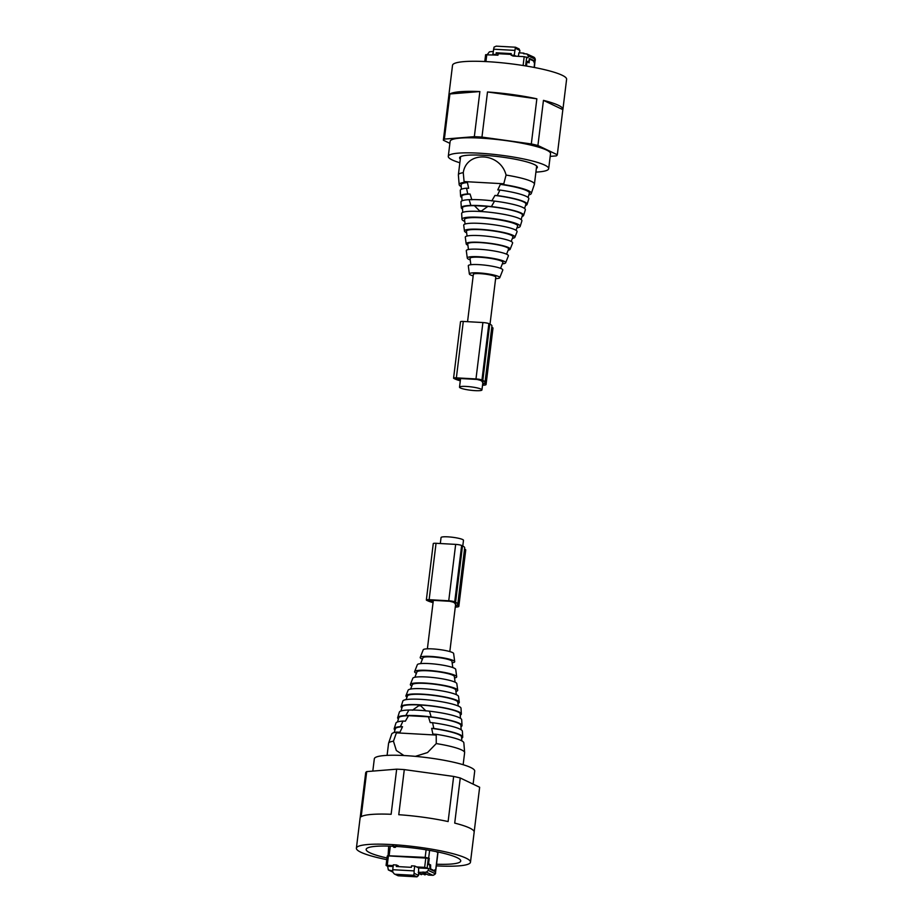 <?xml version="1.0" encoding="UTF-8"?>
<svg xmlns="http://www.w3.org/2000/svg" width="923" height="923" viewBox="0 0 923 923"><rect width="100%" height="100%" fill="white"/><g stroke="black" fill="none" stroke-linecap="round" stroke-linejoin="round"><path stroke-width="1.38" d="M490.021 324.181L495.801 277.119A11.307 1.684 -173 0 0 494.913 276.323A11.307 1.684 -173 0 0 482.452 273.819A11.307 1.684 -173 0 0 473.361 274.362L467.557 321.689M460.404 387.972A11.307 1.684 -173 0 0 472.864 390.475A11.307 1.684 -173 0 0 481.956 389.921A11.307 1.684 -173 0 0 481.068 389.114A11.307 1.684 -173 0 0 468.607 386.61A11.307 1.684 -173 0 0 459.516 387.164A11.307 1.684 -173 0 0 460.404 387.972M440.317 543.532L441.044 537.567A11.307 1.684 7 0 1 450.136 537.013A11.307 1.684 7 0 1 462.596 539.517A11.307 1.684 7 0 1 463.484 540.324L462.781 546.012M460.312 159.079A39.17 5.861 7 0 1 459.596 157.752A39.17 5.861 7 0 1 482.475 155.237A39.17 5.861 7 0 1 537.371 167.305A39.17 5.861 7 0 1 536.367 168.413M448.82 95.646A57.468 8.595 7 0 1 448.832 95.369L452.524 65.291A57.468 8.595 7 0 1 484.598 61.518A57.468 8.595 7 0 1 543.935 69.513A57.468 8.595 7 0 1 566.607 79.297L562.915 109.376A57.468 8.595 7 0 1 562.845 109.641L543.451 100.365A57.468 8.595 7 0 1 562.915 109.376M459.85 162.76A50.569 7.557 7 0 1 448.29 156.368A50.569 7.557 7 0 1 477.826 153.114A50.569 7.557 7 0 1 548.677 168.69A50.569 7.557 7 0 1 535.905 172.105M562.845 109.641L557.307 154.764A57.468 8.595 7 0 1 556.292 155.895L550.189 156.379M448.832 95.369A57.468 8.595 7 0 1 448.89 95.092L443.352 140.215A57.468 8.595 7 0 1 444.367 139.096L474.341 136.662A57.468 8.595 7 0 1 481.956 137.089L531.313 143.942A57.468 8.595 7 0 1 534.705 144.703A57.468 8.595 7 0 1 537.913 145.488L543.451 100.365M444.367 139.096L449.905 93.973A57.468 8.595 7 0 1 479.879 91.55L449.905 93.973M474.341 136.662L479.879 91.55M481.956 137.089L487.494 91.977A57.468 8.595 7 0 1 536.851 98.819L487.494 91.977M531.313 143.942L536.851 98.819M448.29 156.368L450.136 141.323A50.569 7.557 7 0 1 479.672 138.069A50.569 7.557 7 0 1 550.523 153.656L548.677 168.69M557.307 154.764L537.913 145.488M443.352 140.215L449.882 143.342M462.55 209.175A31.394 4.696 7 0 1 461.315 207.756A31.394 4.696 7 0 1 461.465 207.26A31.394 4.696 7 0 1 470.845 205.448L469.149 199.68A32.42 4.846 7 0 1 494.509 201.087L494.532 201.087A32.443 4.846 7 0 1 525.337 209.89L523.618 215.405A31.394 4.696 7 0 1 523.491 215.636A31.394 4.696 7 0 1 522.072 216.49M461.315 207.756L460.969 201.987A32.443 4.846 7 0 1 461.131 201.479A32.443 4.846 7 0 1 469.115 199.668M523.618 215.405A31.394 4.696 7 0 0 491.428 206.59L491.394 206.59A31.382 4.696 7 0 0 470.868 205.448L469.149 199.68M461.2 186.619A36.355 5.434 7 0 1 459.158 184.623L458.373 175.001A38.316 5.734 7 0 1 458.373 174.816A38.316 5.734 7 0 1 458.558 174.378A38.316 5.734 7 0 1 463.265 172.682C466.565 150.391 500.358 152.272 506.069 175.07A38.316 5.734 7 0 1 534.429 184.162A38.316 5.734 7 0 1 534.394 184.335L531.29 193.484A36.355 5.434 7 0 1 531.163 193.738A36.355 5.434 7 0 1 528.833 194.926M491.797 200.937L494.959 195.434L497.324 195.572L499.897 190.034L497.774 189.919L500.37 184.381L503.566 184.554A36.355 5.434 7 0 1 531.29 193.484M506.069 175.07L503.566 184.554M459.158 184.623A36.355 5.434 7 0 1 459.331 184.035A36.355 5.434 7 0 1 464.234 182.362L464.084 181.566L503.912 183.781M463.265 172.682L464.084 181.566M500.37 184.381A34.405 5.146 7 0 1 529.364 193.219L528.037 197.441M464.234 182.362L467.43 182.546L468.653 188.292L466.53 188.177L467.719 193.911L470.072 194.049L471.861 199.829M461.362 189.25L461.096 184.842A34.405 5.146 7 0 1 461.269 184.3A34.405 5.146 7 0 1 467.43 182.546M494.959 195.434A32.317 4.834 7 0 1 525.914 204.237L524.576 208.494M497.324 195.572A33.482 5.007 7 0 1 527.068 204.387A33.482 5.007 7 0 1 526.941 204.641A33.482 5.007 7 0 1 525.51 205.506M499.897 190.034A34.532 5.169 7 0 1 528.798 198.872L527.068 204.387M461.858 197.695A33.482 5.007 7 0 1 460.623 196.23L460.277 190.461A34.532 5.169 7 0 1 460.45 189.919A34.532 5.169 7 0 1 466.53 188.177M460.623 196.23A33.482 5.007 7 0 1 460.785 195.699A33.482 5.007 7 0 1 467.719 193.911M462.054 200.822L461.788 196.368A32.317 4.834 7 0 1 461.938 195.849A32.317 4.834 7 0 1 470.072 194.049M464.754 221.439A29.305 4.384 7 0 1 461.996 219.282A29.305 4.384 7 0 1 462.146 218.82A29.305 4.384 7 0 1 493.205 218.578A29.305 4.384 7 0 1 520.157 226.423A29.305 4.384 7 0 1 520.041 226.643A29.305 4.384 7 0 1 516.961 227.854M461.996 219.282L461.65 213.513A30.355 4.534 7 0 1 461.8 213.04A30.355 4.534 7 0 1 493.978 212.786A30.355 4.534 7 0 1 521.887 220.909L520.157 226.423M462.735 212.382L462.469 207.894A30.228 4.523 7 0 1 462.619 207.41A30.228 4.523 7 0 1 474.376 205.644L487.898 206.394A30.228 4.523 7 0 1 522.453 215.255L521.103 219.559M481.552 210.929L479.522 210.813L481.552 210.929L487.898 206.394M479.522 210.813L474.376 205.644M491.428 206.59L494.532 201.087M491.394 206.59L494.509 201.087M515.495 47.223L496.216 46.15L494.047 47.096L492.882 54.099L494.809 55.022L485.775 54.826L486.79 54.572L485.925 61.576M523.11 65.51L524.195 56.661L516.176 56.211L514.238 55.288L515.392 47.269M524.195 56.661L528.094 57.78L528.325 55.899L526.802 53.926L523.514 53.742L523.595 53.107L518.864 52.842L518.438 56.338M518.645 48.827L519.868 50.407L519.568 52.876M493.205 51.411L489.398 51.838L487.298 54.595M535.052 60.56L535.236 60.468C535.432 59.014 534.971 57.907 533.852 57.168L526.802 53.926M516.176 56.211L513.015 56.038L511.088 55.115L514.238 55.288M492.882 54.099L497.959 55.195L498.143 53.696L511.18 54.411M497.959 55.195L494.809 55.022M530.021 59.303L529.444 60.214L530.021 59.303L533.736 61.08L534.036 62.418L534.244 60.722L529.571 58.495L528.498 61.933L527.033 61.264L526.445 66.052M527.483 62.072L526.906 62.983L527.483 62.072L529.121 62.856L529.364 60.214M526.525 66.064L526.825 62.983M525.118 53.834L523.595 53.107M511.088 55.115L511.273 53.603L496.216 52.773L496.032 54.272M498.143 53.696L496.216 52.773M532.836 60.653L534.244 60.722M495.616 278.654A15.322 2.296 -173 0 0 496.505 278.608A15.322 2.296 -173 0 0 499.724 277.788A15.322 2.296 -173 0 0 499.77 277.696A15.322 2.296 -173 0 0 489.998 274.235A15.322 2.296 -173 0 0 472.657 272.873A15.322 2.296 -173 0 0 469.449 273.693A15.322 2.296 -173 0 0 469.369 273.969A15.322 2.296 -173 0 0 473.176 275.908M515.992 230.288L517.63 226.147A26.779 4.004 -173 0 0 493.17 218.959A26.779 4.004 -173 0 0 464.638 219.155A26.779 4.004 -173 0 0 464.511 219.616L465.1 224.047M466.646 232.792A25.417 3.796 7 0 1 464.477 231.062L463.715 225.247A26.894 4.015 7 0 1 463.842 224.774A26.894 4.015 7 0 1 492.49 224.577A26.894 4.015 7 0 1 517.053 231.8L514.896 237.246A25.417 3.796 7 0 1 514.815 237.396A25.417 3.796 7 0 1 512.38 238.411M464.477 231.062A25.417 3.796 7 0 1 464.604 230.612A25.417 3.796 7 0 1 491.682 230.427A25.417 3.796 7 0 1 514.896 237.246M467.073 236.034L466.438 231.292A23.444 3.507 7 0 1 466.553 230.877A23.444 3.507 7 0 1 491.532 230.704A23.444 3.507 7 0 1 512.934 236.992L511.18 241.445M467.903 245.287A22.187 3.311 7 0 1 466.173 243.845L465.296 237.257A23.848 3.565 7 0 1 465.411 236.842A23.848 3.565 7 0 1 490.817 236.669A23.848 3.565 7 0 1 512.611 243.061L510.165 249.245A22.187 3.311 7 0 1 510.096 249.372A22.187 3.311 7 0 1 508.135 250.225M466.173 243.845A22.187 3.311 7 0 1 466.277 243.453A22.187 3.311 7 0 1 489.905 243.291A22.187 3.311 7 0 1 510.165 249.245M468.457 249.51L467.742 244.03A20.594 3.081 7 0 1 467.834 243.66A20.594 3.081 7 0 1 489.778 243.51A20.594 3.081 7 0 1 508.596 249.048L506.577 254.183M470.222 259.928A19.348 2.896 7 0 1 467.28 258.082L466.3 250.721A21.206 3.173 7 0 1 466.403 250.352A21.206 3.173 7 0 1 488.994 250.202A21.206 3.173 7 0 1 508.377 255.89L505.654 262.79A19.348 2.896 7 0 1 505.585 262.905A19.348 2.896 7 0 1 502.343 263.874M467.28 258.082A19.348 2.896 7 0 1 467.373 257.748A19.348 2.896 7 0 1 487.979 257.598A19.348 2.896 7 0 1 505.654 262.79M470.857 264.716L470.026 258.405A16.579 2.481 7 0 1 470.107 258.117A16.579 2.481 7 0 1 487.759 257.99A16.579 2.481 7 0 1 502.908 262.444L500.566 268.362M469.369 273.969L468.296 265.836A17.387 2.596 7 0 1 468.376 265.524A17.387 2.596 7 0 1 486.906 265.397A17.387 2.596 7 0 1 502.781 270.07L499.77 277.696M460.3 380.807A27.805 4.154 7 0 1 454.797 378.88L453.943 378.465A4.592 0.692 7 0 1 453.574 378.142A4.592 0.692 7 0 1 456.366 377.853L475.98 378.949A4.592 0.692 7 0 1 481.956 380.034L482.821 380.438A27.805 4.154 7 0 1 485.002 382.41A27.805 4.154 7 0 1 484.125 383.287L485.302 383.853A9.576 1.431 7 0 1 486.052 384.533A9.576 1.431 7 0 1 482.533 385.203M482.717 383.656L482.856 383.714A6.899 1.027 7 0 1 483.398 384.199A6.899 1.027 7 0 1 482.602 384.579M460.369 380.207A25.129 3.761 7 0 1 457.254 379.018L457.335 378.349M482.337 382.087A25.129 3.761 7 0 0 480.364 380.311L477.018 379.445L457.404 378.349L456.239 378.465L457.254 379.018M491.774 327.238L492.236 327.457A9.576 1.431 7 0 1 492.986 328.126L486.052 384.533M453.574 378.142L460.508 321.746A4.592 0.692 7 0 1 463.288 321.446L482.902 322.542A4.592 0.692 7 0 1 488.878 323.627L489.744 324.042A27.805 4.154 7 0 1 491.924 326.015L485.002 382.41M436.544 864.228A47.638 7.119 -173 0 0 460.369 861.701A47.638 7.119 -173 0 0 460.727 860.997A47.638 7.119 -173 0 0 416.781 848.433A47.638 7.119 -173 0 0 366.5 848.675A47.638 7.119 -173 0 0 366.154 849.391A47.638 7.119 -173 0 0 386.991 857.975M436.337 865.866A57.468 8.595 -173 0 0 470.049 863.051A57.468 8.595 -173 0 0 470.476 862.197A57.468 8.595 -173 0 0 417.473 847.037A57.468 8.595 -173 0 0 356.82 847.337A57.468 8.595 -173 0 0 356.393 848.191A57.468 8.595 -173 0 0 386.795 859.648M473.118 784.146L474.71 771.12A50.569 7.557 -173 0 0 406.039 755.649A50.569 7.557 -173 0 0 374.323 758.787L372.811 771.097M470.476 862.197L474.168 832.119A57.468 8.595 -173 0 0 454.716 823.108L460.254 777.985A57.468 8.595 -173 0 0 453.654 776.439L404.297 769.597A57.468 8.595 -173 0 0 396.671 769.171L366.708 771.593A57.468 8.595 -173 0 0 366.05 772.136A57.468 8.595 -173 0 0 365.693 772.713L360.155 817.836A57.468 8.595 -173 0 0 360.085 818.113L356.393 848.191M453.654 776.439L448.116 821.562A57.468 8.595 -173 0 0 398.759 814.709L404.297 769.597M396.671 769.171L391.133 814.282A57.468 8.595 -173 0 0 361.17 816.717L366.708 771.593M460.254 777.985L479.648 787.261L474.18 831.842M460.946 726.666A32.443 4.846 -173 0 0 462.031 725.49L461.685 719.732A31.394 4.696 -173 0 0 449.882 714.656A31.394 4.696 -173 0 0 429.472 711.183L431.168 716.952A32.42 4.846 -173 0 0 405.808 715.544L405.774 715.544A32.443 4.846 -173 0 0 397.663 717.586A32.443 4.846 -173 0 0 398.424 718.994M462.031 725.49A32.443 4.846 -173 0 0 449.836 720.252A32.443 4.846 -173 0 0 431.191 716.952M429.472 711.183L431.168 716.952M403.928 755.533L396.336 750.503L393.463 741.192A38.316 5.734 -173 0 0 388.606 743.153A38.316 5.734 -173 0 0 388.571 743.327L387.095 755.383M463.15 764.717L464.627 752.66A38.316 5.734 -173 0 0 464.627 752.487A38.316 5.734 -173 0 0 450.228 746.303A38.316 5.734 -173 0 0 436.256 743.569L436.221 735.066L396.394 732.85L393.463 741.192M415.338 756.364L427.534 752.557L436.256 743.569M461.142 729.793L460.877 725.363A31.267 4.673 -173 0 0 449.109 720.298A31.267 4.673 -173 0 0 428.457 716.802L408.52 715.694L405.347 721.198L402.993 721.059L400.42 726.597L402.532 726.713L399.936 732.251L396.74 732.077A36.355 5.434 -173 0 0 391.71 734.004L388.606 743.153M396.74 732.077L396.394 732.85M464.627 752.487L463.842 742.853A36.355 5.434 -173 0 0 450.17 736.992A36.355 5.434 -173 0 0 436.071 734.27L436.221 735.066M436.071 734.27L432.875 734.085L431.664 728.339L433.787 728.455L432.599 722.709L430.233 722.582L428.457 716.802M402.532 726.713A33.355 4.984 -173 0 0 395.367 728.755L394.167 732.562M408.52 715.694A31.267 4.673 -173 0 0 398.817 717.736L397.49 721.971M402.993 721.059A33.482 5.007 -173 0 0 395.932 723.101L394.202 728.605A34.532 5.169 -173 0 0 394.963 730.047M400.42 726.597A34.532 5.169 -173 0 0 394.202 728.605M461.8 740.857L461.558 736.889A33.355 4.984 -173 0 0 449.016 731.489A33.355 4.984 -173 0 0 431.664 728.339M461.638 738.238A34.532 5.169 -173 0 0 462.723 737.015A34.532 5.169 -173 0 0 449.732 731.431A34.532 5.169 -173 0 0 433.787 728.455M462.723 737.015L462.377 731.258A33.482 5.007 -173 0 0 449.789 725.836A33.482 5.007 -173 0 0 432.599 722.709M460.265 715.094A30.355 4.534 -173 0 0 461.35 713.975L461.004 708.206A29.305 4.384 -173 0 0 449.986 703.464A29.305 4.384 -173 0 0 419.85 699.288A29.305 4.384 -173 0 0 402.843 701.065L401.113 706.58A30.355 4.534 -173 0 0 401.897 707.929M461.35 713.975A30.355 4.534 -173 0 0 449.928 709.06A30.355 4.534 -173 0 0 418.73 704.734A30.355 4.534 -173 0 0 401.113 706.58M460.45 718.302L460.185 713.837A29.19 4.361 -173 0 0 449.213 709.106A29.19 4.361 -173 0 0 419.204 704.953A29.19 4.361 -173 0 0 402.278 706.718L400.928 710.998M418.754 705.703L420.796 705.818L418.754 705.703L412.419 710.237M420.796 705.818L425.941 710.987M429.437 711.183A31.382 4.696 -173 0 0 408.912 710.041L408.889 710.029A31.394 4.696 -173 0 0 399.382 712.083L397.663 717.586M405.808 715.544L408.912 710.041L405.774 715.544M418.627 867.885L414.704 866.005L414.104 870.897L414.115 873.296L418.569 875.419L418.627 867.885L428.549 868.508L424.649 867.378L425.803 857.975L428.295 858.436L427.141 867.828M393.129 866.466L391.571 866.385L393.129 866.535M418.777 867.966L424.465 868.278M416.631 866.928L424.649 867.378M425.803 857.975L388.398 855.898L387.245 865.289L393.233 865.624M387.245 865.289L386.229 865.555L387.245 865.289M392.748 872.039L388.329 869.928L387.637 866.224L386.229 865.555M387.637 866.224L391.721 866.455M398.332 866.616L398.413 865.912L396.486 864.989L393.336 864.816L392.736 869.708L392.76 872.108L394.352 873.977L397.94 875.696L395.159 874.254L413.723 875.292L414.115 873.296M418.234 872.362L426.334 872.166L428.318 870.389L428.549 868.508M392.725 871.9L388.929 870.077L392.667 870.931M426.103 849.795L425.168 857.375L429.253 858.298L428.699 862.809L429.01 864.147L430.637 864.932L430.614 868.901L434.329 870.677L434.906 869.754L434.698 871.45L430.026 869.212L429.749 865.105L428.422 864.459L429.114 858.817L428.295 858.436M432.91 870.597L434.329 870.677L434.906 869.754M388.398 855.898L387.233 856.013L386.079 865.416M388.698 846.103L388.075 855.886M422.965 872.627L426.011 874.081L418.777 873.677M418.569 875.419L416.977 876.85L398.424 875.812M414.704 866.005L411.543 865.832L411.358 867.343L396.302 866.501L396.486 864.989M426.114 873.989L423.046 871.981M430.637 864.932L429.218 864.851M389.806 855.979L429.253 858.298M425.168 857.375L387.752 855.725M437.894 851.871L436.879 852.137M393.613 845.906L394.479 846.818M420.219 657.418L423.23 649.78A15.322 2.296 7 0 1 439.925 649.619A15.322 2.296 7 0 1 447.863 651.061A15.322 2.296 7 0 1 453.631 653.519L454.704 661.653A17.387 2.596 -173 0 0 448.163 658.872A17.387 2.596 -173 0 0 430.383 656.403A17.387 2.596 -173 0 0 420.219 657.418A17.387 2.596 -173 0 0 422.434 659.126M458.246 706.037L457.716 702.057A25.302 3.784 -173 0 0 448.209 697.996A25.302 3.784 -173 0 0 422.319 694.408A25.302 3.784 -173 0 0 407.516 695.884L406.039 699.634M457.9 703.441A26.894 4.015 -173 0 0 459.285 702.23A26.894 4.015 -173 0 0 449.178 697.926A26.894 4.015 -173 0 0 421.673 694.108A26.894 4.015 -173 0 0 405.947 695.688A26.894 4.015 -173 0 0 407.008 697.188M459.285 702.23L458.523 696.427A25.417 3.796 -173 0 0 448.97 692.354A25.417 3.796 -173 0 0 422.965 688.743A25.417 3.796 -173 0 0 408.104 690.231L405.947 695.688M456.354 694.696L455.743 690A21.875 3.265 -173 0 0 447.517 686.493A21.875 3.265 -173 0 0 425.145 683.389A21.875 3.265 -173 0 0 412.35 684.67L410.62 689.077M455.927 691.454A23.848 3.565 -173 0 0 457.704 690.231A23.848 3.565 -173 0 0 448.74 686.412A23.848 3.565 -173 0 0 424.338 683.02A23.848 3.565 -173 0 0 410.389 684.416A23.848 3.565 -173 0 0 411.82 686.031M457.704 690.231L456.827 683.643A22.187 3.311 -173 0 0 448.497 680.089A22.187 3.311 -173 0 0 425.803 676.94A22.187 3.311 -173 0 0 412.835 678.243L410.389 684.416M455.097 682.201L454.335 676.49A18.841 2.815 -173 0 0 447.263 673.467A18.841 2.815 -173 0 0 427.995 670.79A18.841 2.815 -173 0 0 416.977 671.898L414.865 677.263M454.543 677.978A21.206 3.173 -173 0 0 456.7 676.755A21.206 3.173 -173 0 0 448.728 673.363A21.206 3.173 -173 0 0 427.026 670.352A21.206 3.173 -173 0 0 414.623 671.598A21.206 3.173 -173 0 0 416.423 673.294M456.7 676.755L455.72 669.406A19.348 2.896 -173 0 0 448.451 666.302A19.348 2.896 -173 0 0 428.664 663.556A19.348 2.896 -173 0 0 417.346 664.687L414.623 671.598M452.778 667.548L451.958 661.33A14.618 2.181 -173 0 0 446.455 658.987A14.618 2.181 -173 0 0 431.502 656.911A14.618 2.181 -173 0 0 422.965 657.776L420.657 663.614M452.143 662.772A17.387 2.596 -173 0 0 454.704 661.653M455.293 607.046A9.576 1.431 -173 0 0 458.823 606.365A9.576 1.431 -173 0 0 458.073 605.684L456.885 605.119A27.805 4.154 -173 0 0 457.762 604.253L464.684 547.858A27.805 4.154 -173 0 0 462.504 545.885L461.65 545.47A4.592 0.692 -173 0 0 455.662 544.385L436.048 543.289A4.592 0.692 -173 0 0 433.268 543.578L426.345 599.985A4.592 0.692 -173 0 0 426.703 600.308L427.568 600.723A27.805 4.154 -173 0 0 433.06 602.638M464.534 549.07L458.073 605.684M458.823 606.365L465.746 549.97A9.576 1.431 -173 0 0 464.996 549.289M461.65 545.47L454.716 601.865A4.592 0.692 -173 0 0 448.74 600.781L429.126 599.685A4.592 0.692 -173 0 0 426.345 599.985M454.716 601.865L455.581 602.281A27.805 4.154 -173 0 1 457.762 604.253M455.374 606.411A6.899 1.027 -173 0 0 456.158 606.042A6.899 1.027 -173 0 0 455.616 605.557L455.477 605.488M455.097 603.93A25.129 3.761 -173 0 0 453.135 602.142L449.778 601.277L430.164 600.181L428.999 600.308L430.014 600.85A25.129 3.761 -173 0 0 433.129 602.05M519.868 50.407L515.415 48.284M525.602 65.914L526.687 57.111M534.209 67.437L534.775 58.991L528.325 55.899M493.482 49.207L514.838 50.396M533.252 57.007L534.775 58.991M534.371 67.471L535.086 60.33M485.302 383.853L492.236 327.457M482.821 380.438L489.744 324.042M481.956 380.034L488.878 323.627M475.98 378.949L482.902 322.542M456.366 377.853L463.288 321.446M428.318 870.389L434.768 873.47L435.356 872.558L437.883 851.975M429.599 850.383L428.664 858.009M414.104 870.897L392.736 869.708M413.723 875.292L416.977 876.85M426.022 873.896L428.353 875.004L432.783 875.258L426.334 872.166M422.896 873.908L424.788 874.808L422.93 873.908M433.36 875.189A3.069 1.235 -86.8 0 1 432.979 875.304A3.069 1.235 -86.8 0 1 432.783 875.258A1.915 1.731 -64.4 0 0 434.768 873.47M390.302 846.16L389.171 855.367M427.926 874.796A0.761 0.692 -64.4 0 0 428.353 875.004L428.757 875.027M420.75 874.381A0.761 0.692 -64.4 0 0 421.246 874.612A3.069 1.235 93.2 0 0 421.407 874.658A3.069 1.235 93.2 0 0 421.43 874.658L419.192 873.7M422.042 873.896A0.761 0.692 115.6 0 1 421.246 874.612A3.069 1.235 -86.8 0 0 421.442 874.658L422.711 873.896M424.326 874.577A0.761 0.692 -64.4 0 0 424.822 874.808A3.069 1.235 93.2 0 0 424.984 874.866A3.069 1.235 93.2 0 0 424.995 874.866L425.018 874.866A3.069 1.235 -86.8 0 1 424.822 874.808A0.761 0.692 115.6 0 0 425.607 874.093M396.809 845.953L395.229 847.383L393.821 847.302L392.61 845.722M396.255 846.449A0.761 0.692 115.6 0 1 395.609 846.772L395.229 847.383M394.213 846.691L393.821 847.302L395.517 846.76M436.048 543.289L429.126 599.685M455.662 544.385L448.74 600.781M462.504 545.885L455.581 602.281M430.095 600.181L430.014 600.85M483.098 380.576L481.956 389.921M460.577 378.522L459.516 387.164M427.384 648.823L433.337 600.365M449.824 651.58L455.858 602.419M534.429 184.162L536.655 165.99M458.373 174.816L460.6 156.645M485.625 54.688L484.783 61.518M519.13 48.954L515.53 47.235M392.529 866.616L392.16 865.993M426.022 873.943L428.549 875.062L432.979 875.304C435.056 874.473 435.898 873.608 435.506 872.697L438.044 852.01M434.398 870.689L432.956 870.608M424.984 874.866L422.769 873.896M426.288 874.069L425.018 874.866M396.348 845.999L393.971 846.633"/></g></svg>
